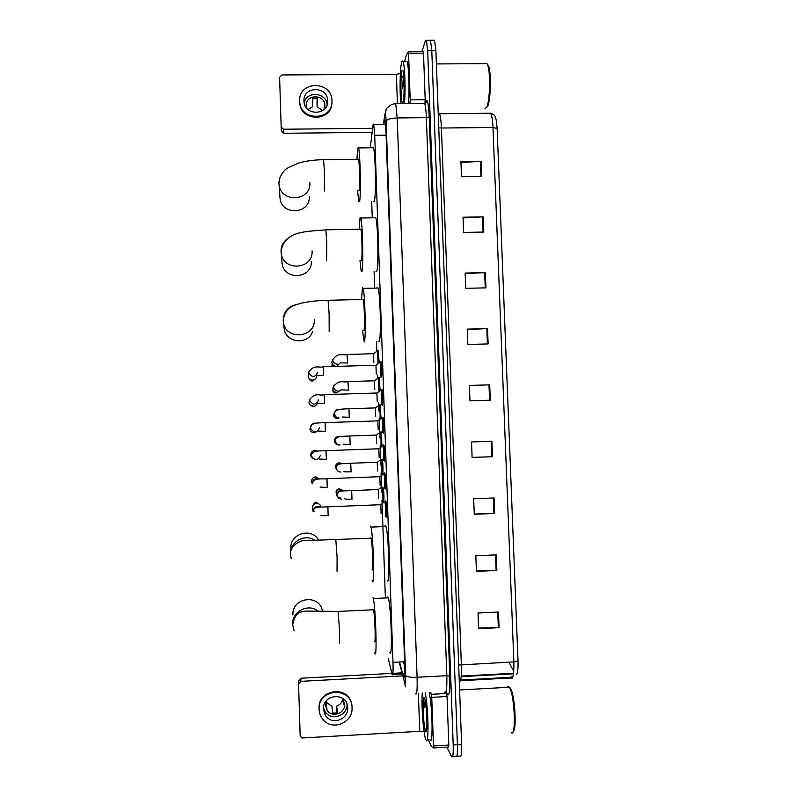 <?xml version="1.0" encoding="UTF-8"?>
<svg xmlns="http://www.w3.org/2000/svg" width="797" height="797" viewBox="0 0 797 797"><rect width="100%" height="100%" fill="white"/><g stroke="black" fill="none" stroke-linecap="round" stroke-linejoin="round"><path stroke-width="1.2" d="M383.487 487.963C384.074 495.146 384.094 499.659 383.556 501.512L383.746 501.213M382.46 459.949C383.088 463.974 383.198 474.813 382.61 474.235L382.779 473.926M380.02 404.657L381.036 418.186M379.103 377.569L380.129 390.321M378.177 350.531L379.203 362.515M384.742 472.82L384.911 473.129C385.688 475.261 386.047 489.796 385.3 488.979L385.499 488.651M383.775 444.885L383.965 445.194C384.722 447.276 385.061 461.593 384.333 461.015L384.513 460.686M382.62 417.518L383.008 417.309C383.755 419.342 384.074 433.448 383.367 433.1L383.128 432.612M381.673 389.703L382.062 389.484C382.789 391.457 383.098 405.374 382.401 405.255L382.152 404.756M385.708 500.805L385.868 501.114C386.655 503.296 387.033 518.06 386.276 517.004L386.485 516.685M380.727 361.938L381.115 361.699C381.833 363.621 382.122 377.36 381.444 377.459L381.165 376.961M388.368 658.81L392.204 674.77C392.971 675.806 393.24 671.672 392.991 662.367L374.71 135.301L373.743 124.501C373.454 123.655 373.205 124.043 372.976 125.677L370.276 147.784M371.691 201.591L372.239 217.521M374.102 271.428L374.65 287.448M376.523 341.634L376.842 350.979M377.668 375.048L377.768 378.017M378.625 402.854L378.914 411.023M379.183 418.804L379.84 437.991M380.119 445.961L380.777 465.03M381.056 473.179L381.703 492.108M381.992 500.456L385.33 597.112M381.404 431.974L381.922 446.131M402.754 674.212L403.78 677.918C404.647 678.984 404.966 674.85 404.727 665.525L385.967 131.296L384.921 120.516C384.602 119.66 384.313 120.068 384.054 121.722L383.636 124.402M421.902 51.765L425.319 40.906L426.405 40.308L427.68 50.47L453.204 744.976C453.423 754.46 452.875 758.326 451.57 756.552L446.938 747.148M433.658 40.278L434.564 40.278L435.889 50.44L461.612 744.478L457.408 744.727C457.627 754.211 457.06 758.077 455.715 756.303C457.06 758.077 457.627 754.211 457.408 744.727L431.785 50.46L457.408 744.727L453.204 744.976M429.603 40.298L430.48 40.288L431.785 50.46L430.48 40.288L426.405 40.308M399.546 662.018L402.545 673.425M404.756 666.581L403.461 661.819M460.955 162.478L481.079 161.333L460.915 161.602L461.493 176.745L481.657 176.456L481.079 161.333M463.047 217.92L483.221 216.864L463.027 217.212L463.595 232.425L483.809 232.047L483.221 216.864M465.159 273.59L485.373 272.614L465.139 273.062L465.717 288.325L485.961 287.866L485.373 272.614M467.271 329.49L487.535 328.603L467.261 329.131L467.839 344.473L488.123 343.915L487.535 328.603M498.464 612.026L478.001 613.023L478.589 628.684L499.071 627.657L498.464 612.026M478.569 628.076L499.071 627.657M496.262 554.871L475.829 555.778L476.427 571.369L496.86 570.433L496.262 554.871M476.407 570.941L496.86 570.433M494.07 497.956L473.677 498.763L474.265 514.284L494.668 513.457L494.07 497.956M474.255 514.045L494.668 513.457M491.879 441.269L471.525 441.986L472.113 457.448L492.476 456.701L491.879 441.269M472.113 457.388L492.476 456.701M469.393 385.618L489.697 384.821L469.393 385.439L469.971 400.841L490.294 400.194L489.697 384.821M496.212 119.939L497.129 128.496L518.02 660.932C518.229 667.826 517.791 672.279 516.725 674.292M461.612 744.478C461.822 753.962 461.244 757.817 459.859 756.054L456.84 756.243M508.904 662.177L513.756 671.343M446.35 692.593L447.037 696.508L431.745 697.355L433.498 745.972L448.821 745.065L448.621 747.048L433.389 747.945M447.037 696.508L448.821 745.065M300.907 681.325L298.556 683.896L298.546 680.777L300.868 678.237L300.907 681.325L402.784 675.886M401.997 672.867L392.911 673.345M391.825 673.405L300.868 678.237M298.556 683.896L300.17 735.761L301.953 738.002L419.74 731.307L424.114 731.686M428.248 739.477L431.237 746.201L433.329 747.955L433.498 745.972M431.745 697.355L430.838 692.533M323.482 709.161L325.784 715.895C332.08 725.499 348.648 719.362 347.701 707.816L347.661 707.069C346.904 691.876 322.396 693.918 323.482 709.161M323.502 708.015L325.385 712C331.582 721.444 347.881 715.457 346.994 704.09M325.515 705.425L325.535 704.219M325.953 702.008L331.97 706.331L332.847 713.126L337.609 712.867L336.603 706.082C339.921 704.887 342.052 702.585 342.999 699.158M343.099 699.308L344.204 705.584L344.364 702.287M326.511 700.593L325.515 705.235L327.029 710.117C331.701 718.187 345.38 713.554 344.613 704.179L342.082 698.003M351.646 704.409C348.927 684.892 317.595 688.957 319.059 708.702L319.139 709.848M352.055 707.577C352.164 686.207 317.664 688.06 319.119 709.41C319.288 713.405 320.673 716.882 323.273 719.85C332.419 731.038 352.623 722.869 352.065 708.274L352.055 707.577M336.603 706.082L337.061 713.016M324.538 713.753L325.684 714.909M323.99 711.452L325.485 713.046M510.07 687.861L510.917 689.266C515.141 697.136 516.854 731.397 513.019 731.716M507.281 687.014L509.044 686.914L509.941 688.379C514.822 697.564 516.077 737.424 511.335 732.672M425.18 692.842C428.487 707.407 429.065 748.423 425.867 739.606L425.817 739.486C423.426 734.296 421.165 704.14 422.271 693.001M429.194 692.623C432.592 707.178 433.15 748.184 429.852 739.377M425.558 730.799C423.177 726.097 421.972 692.344 424.373 697.823L424.602 698.391C426.913 704.329 427.919 736.229 425.628 730.949L425.558 730.799M425.07 700.194L424.741 707.796L425.708 703.94M425.379 701.798L424.741 707.796M322.526 611.668L322.377 610.861C319.527 593.576 291.632 597.361 292.937 614.915M374.48 641.555C375.865 645.968 374.929 614.397 373.534 609.745L372.966 609.775M372.986 597.69L373.265 598.537C375.676 606.467 377.28 661.271 374.869 653.171L374.68 652.544M387.352 597.013L388.278 597.83C391.138 605.73 392.722 660.464 389.853 652.404M318.561 540.167C311.757 527.046 289.69 533.572 290.865 548.416M372.03 569.735C373.335 572.804 372.498 542.598 371.163 538.194L370.944 537.616L370.595 538.224M370.545 526.1L370.944 527.106C373.255 534.618 374.68 587.06 372.428 581.292L372.119 580.405M385.15 525.492L385.937 526.488C388.687 533.97 390.062 586.353 387.372 580.605M290.965 549.721L291.074 550.468M363.691 330.606L363.89 330.606C364.936 329.759 364.359 303.009 363.223 299.453L362.705 299.463M361.579 299.074L362.436 287.727L363.143 288.375C365.116 294.482 366.082 340.937 364.279 341.963L362.416 330.645M377.001 288.056L377.23 287.388L378.087 288.036C380.438 294.123 381.295 340.528 379.103 341.564L378.724 341.574M284.011 327.547L284.15 328.663C285.754 343.268 308.509 345.35 312.643 331.313M361.18 260.4L361.509 260.39C362.476 258.537 361.958 232.525 360.882 229.197L360.383 229.207M359.258 229.018L360.055 217.73L360.832 218.019C362.705 223.728 363.571 268.908 361.888 271.687L361.18 271.149L359.985 260.42M374.72 217.78L375.756 217.76C377.987 223.459 378.744 268.589 376.682 271.378L376.035 271.388M281.949 261.765L282.088 263.289C283.822 280.843 312.404 278.9 311.358 261.346M279.926 196.72L280.046 198.284C281.59 216.047 310.611 214.164 309.276 196.451M358.69 190.553L359.128 190.543C360.035 187.733 359.567 162.349 358.54 159.251L358.072 159.251M356.956 159.27L357.684 148.103L358.52 147.923C360.304 153.243 361.091 197.357 359.507 201.78L358.74 201.631L357.564 190.563M372.458 147.754L373.434 147.744C375.546 153.054 376.204 197.118 374.261 201.551L373.385 201.561M380.767 504.551L381.115 513.657M384.602 501.452L384.871 501.642C385.599 503.684 385.957 517.522 385.25 516.536M312.544 508.914L312.374 507.838C312.554 505.218 313.938 503.724 316.539 503.365C318.949 503.475 320.414 504.7 320.942 507.061M314.187 511.196L313.211 510.249M379.82 476.536L380.159 485.632M383.656 473.438L383.915 473.657C384.632 475.65 384.971 489.268 384.284 488.511L384.264 488.501M312.175 483.48L311.527 481.358C311.707 478.738 313.091 477.254 315.692 476.895L319.537 479.017M378.794 448.771L379.193 457.667M382.719 445.483L382.958 445.712C383.666 447.665 383.985 461.084 383.317 460.546L383.267 460.507M315.114 459.062C312.713 458.942 311.248 457.717 310.72 455.376L310.681 454.928C310.86 452.317 312.245 450.833 314.845 450.484L317.256 451.122M377.838 420.876L378.226 429.752M381.783 417.578L382.012 417.827C382.699 419.73 383.008 432.96 382.351 432.632L382.271 432.582M317.106 431.486L314.267 432.681C311.856 432.562 310.382 431.316 309.874 428.955L311.856 424.771M376.891 393.031L377.25 401.897M380.697 390.211L381.056 389.992C381.743 391.845 382.022 404.896 381.384 404.786L381.275 404.707M317.525 402.704C317.037 404.896 315.672 406.111 313.42 406.35C310.989 406.221 309.525 404.966 309.027 402.595L308.997 402.216M375.945 365.235L376.274 374.102M379.761 362.426L380.109 362.217C380.777 364.02 381.046 376.891 380.428 376.991L380.289 376.891M316.728 375.686C316.548 378.276 315.164 379.741 312.583 380.069C310.143 379.93 308.678 378.675 308.19 376.284L308.499 374.122M378.206 489.388L378.535 498.255M340.608 497.776C338.058 497.637 336.583 496.292 336.195 493.761C336.314 491.091 337.689 489.567 340.329 489.189L343.876 490.862M382.321 487.146C382.958 490.394 383.158 501.831 382.56 501.054M341.255 490.394L342.321 490.962M377.21 462.29L377.599 470.967M337.808 470.987L335.328 467.351C335.447 464.691 336.822 463.177 339.462 462.808L342.192 463.665M381.036 459.082L381.265 459.301C381.942 461.174 382.271 474.404 381.614 473.777L381.584 473.757M339.392 463.944L339.98 463.984M376.284 435.072L376.662 443.74M338.586 436.467L340 436.656M380.119 431.864L380.338 432.094C381.006 433.927 381.315 446.968 380.677 446.549L380.617 446.509M338.874 445.015C336.314 444.865 334.84 443.521 334.461 440.98C334.561 438.44 335.866 436.935 338.366 436.477M375.357 407.905L375.716 416.562M379.213 404.697L379.412 404.946C379.99 406.5 380.348 417.628 379.86 419.132M338.008 418.714C335.447 418.555 333.973 417.2 333.594 414.669L335.497 410.893M374.431 380.797L374.769 389.444M340.857 390.032L337.141 392.463C334.581 392.293 333.106 390.938 332.728 388.408L334.122 385.041M378.157 378.037L379.033 391.197M373.514 353.729L373.823 362.376M340.329 362.794L336.792 366.212M377.24 350.979L378.147 363.362M335.746 366.241C333.465 365.843 332.17 364.498 331.871 362.197L332.827 359.298M423.177 51.735L423.506 53.429L408.542 53.489L410.216 99.864L425.2 99.745L424.94 103.311M423.506 53.429L425.2 99.745M372.089 132.342L283.802 133.278L281.391 131.166L281.162 127.012M400.373 73.573L396.378 74.26L281.909 74.958L279.608 77.309L281.172 127.102L283.612 129.234L372.627 128.317M409.977 103.51L410.216 99.864M408.542 53.489L408.243 51.795L406.38 55.023L404.547 61.588M303.956 101L303.986 101.478C304.484 116.242 328.772 115.515 327.687 100.811L327.687 100.771C327.716 85.787 302.92 85.996 303.956 101M324.09 109.498L324.459 104.666L324.837 107.326M324.299 109.299L324.927 105.593C324.917 93.797 305.39 94.006 306.217 105.822L306.556 108.003M306.277 98.529L303.966 101.249M331.941 100.781C332.07 80.377 298.267 80.587 299.682 101.04L299.722 101.787C300.529 121.782 333.385 120.726 331.95 100.82L331.941 100.781M317.086 98.021L317.076 106.728L317.555 98.121L312.902 98.161L312.534 106.768L308.06 109.578M322.655 110.634L317.076 106.728M299.672 101.926L299.722 102.683C300.409 121.662 331.373 122.17 331.831 103.271M306.357 107.127L306.227 105.961M327.178 104.566C326.202 92.193 306.437 90.719 304.175 102.883M487.276 64.129L488.332 65.424C491.46 71.391 490.773 101.797 487.455 106.609L486.459 107.575M485.273 63.68L486.997 63.67L487.435 64.467C490.703 70.704 489.986 102.564 486.529 107.575L484.984 108.462M400.791 103.59C399.556 91.197 400.014 67.904 401.638 62.415C402.087 60.781 402.555 60.512 403.033 61.598C404.836 65.015 405.693 90.34 404.448 103.56M405.812 61.588L406.968 61.578C408.821 64.995 409.688 90.31 408.393 103.52M403.073 102.305L402.306 102.823C400.712 100.741 400.413 75.576 401.947 70.803L402.923 70.554C404.438 74.221 404.537 98.42 403.073 102.305M403.521 73.732L402.585 88.308L404.029 80.826M403.541 73.892L402.854 77.229M403.77 76.323L402.585 88.308M404.786 673.306L392.851 673.943M404.597 661.759L392.991 662.367M386.107 135.171L374.71 135.301M402.385 674.232L404.956 683.876C405.543 684.613 405.753 681.863 405.593 675.617L386.117 121.094C385.858 115.157 385.469 112.825 384.961 114.081L383.347 124.402M394.784 103.66L395.71 103.63L397.215 117.946L417.09 677.271C417.399 689.873 416.901 695.363 415.596 693.739M425.17 103.221L425.259 102.823C427.072 97.104 428.397 101.787 429.234 116.88L449.777 676.095L446.818 675.687L417.09 677.271C410.674 677.47 406.849 676.922 405.593 675.617M386.027 109.936L384.821 114.758M449.777 676.095C450.096 690.262 449.319 696.439 447.426 694.605L446.718 692.912M444.786 692.145C446.42 693.739 447.097 688.249 446.818 675.687L426.375 117.677C426.076 110.245 425.478 105.483 424.602 103.391L423.446 103.401M452.656 756.492L455.715 756.303M427.68 50.47L435.889 50.44M386.117 121.094C387.232 119.251 390.928 118.205 397.215 117.946L426.375 117.677L429.234 116.88M399.197 662.038L402.186 673.445M383.247 124.412L386.166 109.637C385.788 108.95 387.671 107.177 391.825 104.337L395.71 103.63L424.602 103.391C426.375 102.375 427.013 101.617 426.505 101.119C426.584 100.063 426.166 100.711 425.259 103.072L425.249 103.182M404.766 683.328L405.354 686.406M404.517 677.071L403.511 677.121M385.2 121.712L384.054 121.722M438.758 127.809L441.418 128.018L461.353 664.688C461.632 676.573 460.945 682.162 459.271 681.435M496.282 120.287C495.226 117.289 496.212 115.336 490.563 113.244L439.486 113.712C440.452 115.814 441.1 120.576 441.418 128.018L492.984 127.49C492.636 120.078 491.839 115.326 490.563 113.244L488.87 113.254M460.676 680.01L509.97 677.35L510.668 678.416C513.029 679.831 514.095 674.332 513.866 661.918L518.02 660.932M509.97 677.35L513.099 676.115M497.129 128.496L492.984 127.49L513.866 661.918L458.664 665.007M513.577 673.276L461.234 676.085M488.989 384.841L489.577 400.214M491.161 441.299L491.759 456.731M493.343 497.986L493.941 513.477M495.545 554.901L496.142 570.463M497.746 612.066L498.344 627.687M486.818 328.633L487.405 343.935M484.656 272.644L485.243 287.876M482.514 216.884L483.092 232.057M480.372 161.363L480.95 176.466M418.385 693.221L419.74 731.307M431.396 694.317L446.659 693.47M339.402 643.328L339.472 629.839L338.137 611.438M292.648 624.469C291.652 611.299 309.057 602.671 318.611 611.558M337.041 571.3L337.081 556.824L335.816 539.699M290.457 554.214C289.59 542.06 304.723 533.342 314.636 540.227M329.181 331.512L329.111 313.779L328.095 300.28M314.297 319.448C315.722 338.028 285.535 340.737 283.373 322.167L283.184 320.225M283.184 320.125C283.682 311.587 288.125 306.397 296.504 304.544M326.66 260.818L326.77 242.427L325.824 229.835M312.085 250.896C313.5 269.545 283.055 271.857 281.192 253.177L281.052 251.513M281.042 251.334C281.132 245.645 283.543 241.242 288.305 238.114M324.349 191.011L324.449 171.455L323.562 159.689M309.884 182.692C311.298 201.382 280.674 203.335 279.04 184.595L278.93 183.141M278.92 182.882L280.106 176.824M318.86 506.643L318.601 507.171M327.826 506.832L318.202 507.201C315.582 507.151 313.898 508.406 313.161 510.967L313.141 510.927C314.008 507.111 316.289 505.836 319.966 507.101M384.851 501.592L380.876 504.69L327.896 506.832L328.155 515.808M313.062 505.358C314.148 502.419 315.931 501.881 318.431 503.724M326.919 478.708L326.979 478.708C322.396 479.565 314.387 477.064 312.275 483.042L312.294 483.819L312.245 483.012C313.022 479.356 315.204 478.041 318.79 479.057M383.895 473.607L379.92 476.686L326.979 478.708L327.248 487.664M313.171 477.831L314.785 477.034M320.404 455.406C317.684 460.915 314.685 461.084 311.398 455.924L311.358 455.167C312.045 451.68 314.118 450.325 317.585 451.092M326.013 450.644L326.332 459.57M312.972 451.829L314.984 451.51M319.507 427.63C316.768 433.13 313.769 433.279 310.501 428.089L310.471 427.371C311.069 424.064 313.032 422.669 316.349 423.197M325.096 422.629L325.425 431.546M313.789 406.321L310.242 405.085M318.611 399.905C315.861 405.404 312.862 405.534 309.615 400.313L309.585 399.915M324.2 394.664L324.509 403.571M314.626 379.482C312.245 381.843 310.372 381.494 308.997 378.436L308.987 378.316M317.724 372.249C314.954 377.728 311.956 377.848 308.728 372.597L308.698 371.94M323.293 366.759L323.602 375.656M336.234 492.875L336.065 491.988C336.483 489.448 337.928 488.511 340.399 489.189M341.754 499.201C339.133 499.052 337.619 497.677 337.221 495.076L337.211 494.678C337.52 492.138 338.934 490.703 341.465 490.384L343.656 490.872M351.646 490.573L352.005 499.301M335.348 466.594L337.191 463.555M340.867 472.083C338.237 471.924 336.723 470.549 336.324 467.949L336.324 467.56C336.623 465.03 338.048 463.595 340.568 463.276L342.481 463.645M350.74 463.256L351.088 471.954M334.74 442.285L334.391 440.99M339.97 445.015C337.34 444.856 335.836 443.471 335.437 440.871L335.437 440.502C335.736 437.971 337.151 436.547 339.681 436.228L341.285 436.477M349.833 435.979L350.182 444.666M336.354 418.445L333.564 415.566M339.074 417.997C336.454 417.837 334.939 416.452 334.551 413.842L334.541 413.484C334.85 410.963 336.264 409.548 338.785 409.24L340.06 409.379M348.937 408.761L349.275 417.429M337.559 392.423C335.079 393.618 333.465 392.881 332.728 390.231L332.728 390.181M338.187 391.038C335.557 390.869 334.053 389.484 333.664 386.884L333.664 386.525M348.03 381.584L348.369 390.251M337.898 382.291L338.805 382.361M332.349 366.341L332.319 363.89M337.3 364.139C334.67 363.96 333.166 362.565 332.777 359.965L331.871 362.197M347.133 354.466L347.462 363.133M337.011 355.402L337.51 355.422M396.378 74.26L397.414 103.61M283.612 129.234L283.802 133.278M404.776 673.784L392.772 674.421M385.549 124.382L373.743 124.501M404.776 683.477L404.966 684.215M404.428 677.58L403.661 677.619M512.531 677.848L460.457 680.728M434.564 40.278L430.48 40.288M513.507 673.824L461.184 676.623M325.385 712L325.784 715.895M326.182 702.386L327.029 710.117M344.404 702.466L344.513 703.103M347.223 704.787L347.661 707.108M510.917 689.266L509.941 688.379M459.59 689.973L509.303 687.253M426.614 729.833L425.628 730.949M373.534 609.745L338.426 611.429L306.267 611.06C302.023 611.568 295.049 611.419 292.688 624.838L294.103 630.626M322.496 611.668L322.377 610.861M373.265 598.537L388.278 597.83M371.163 538.194L304.384 540.665C299.722 540.127 289.49 546.722 290.497 554.433L291.154 558.368M370.944 527.106L385.937 526.488M363.223 299.453L328.354 300.27C318.192 300.469 309.037 301.455 300.897 303.249C293.734 305.6 285.784 306.636 283.214 319.976L284.15 328.663M363.143 288.375L378.087 288.036M360.882 229.197L326.073 229.835C305.51 231.758 285.157 230.532 281.072 251.125L282.088 263.289M360.832 218.019L375.756 217.76M358.54 159.251L323.791 159.689C314.496 159.798 305.958 160.944 298.198 163.116L286.88 168.416C284.36 169.861 279.209 176.296 278.94 182.613L280.046 198.284M358.52 147.923L373.434 147.744M328.125 515.629C320.623 515.779 321.679 515.619 320.812 515.131M384.871 501.642L385.987 501.602M313.191 511.794L312.424 508.386M327.208 487.485L320.075 487.047M383.915 473.657L385.031 473.617M312.294 483.819L311.577 481.846M326.292 459.391L319.318 459.022M310.72 455.376L311.398 455.924L311.378 455.167C312.175 449.867 320.424 451.232 326.073 450.644L378.973 448.761L382.949 445.662M382.958 445.712L384.074 445.682M325.385 431.366L318.551 431.057M309.874 428.955L310.491 427.351C311.099 422.271 319.946 423.018 325.166 422.619L378.027 420.866M378.017 420.836L381.992 417.777M382.012 417.827L383.128 417.797M324.469 403.402L317.774 403.143M309.027 402.595L309.605 399.596C315.771 391.765 319.348 396.268 324.259 394.664L377.071 393.021L381.046 389.942M381.056 389.992L382.171 389.962M309.007 378.356L309.087 378.924M323.562 375.497L316.987 375.297M308.19 376.284L308.728 371.89C314.705 364.02 318.601 368.274 323.353 366.759L376.124 365.235L380.099 362.167M380.109 362.217L381.225 362.177M351.955 499.131C344.523 499.291 345.589 499.171 344.693 498.703M336.195 493.761L337.231 494.698C337.858 492.257 339.502 491.022 342.152 490.972L378.306 489.547M378.306 489.517L381.803 486.788M351.039 471.794C343.925 471.944 344.822 471.914 343.945 471.416M335.328 467.351L336.334 467.57C336.762 462.409 344.882 463.874 350.859 463.246L377.38 462.28L381.245 459.251M350.122 444.507L343.178 444.198M334.461 440.98L335.447 440.492C335.806 435.58 344.075 436.437 349.953 435.979L376.453 435.062L380.318 432.044M380.338 432.094L381.424 432.054M333.714 416.423L333.714 415.486M349.206 417.279L342.401 417.02M333.594 414.669L334.561 413.474C334.75 408.761 343.368 409.05 349.046 408.751L375.526 407.905M375.517 407.875L379.392 404.896M379.412 404.946L380.498 404.906M332.917 391.128L333.026 389.753M348.289 390.102L341.624 389.902M332.728 388.408L333.674 386.505C339.293 378.904 343.268 383.088 348.14 381.584L374.6 380.787L378.475 377.788M378.485 377.838L379.571 377.808M332.13 365.913L331.901 364.887M347.382 362.984L340.837 362.844M377.549 350.74L373.673 353.709L347.243 354.466C342.511 355.88 338.237 351.945 332.797 359.586M377.559 350.78L378.645 350.75M281.391 131.166L281.172 127.102M408.353 51.825L423.297 51.765M299.722 102.683L299.722 101.787M324.827 106.888L324.927 105.593M327.437 103.56L327.687 100.771M488.332 65.424L487.435 64.467M436.387 63.929L486.997 63.67M403.033 61.598L406.968 61.578M403.172 101.946L402.306 102.823"/></g></svg>
